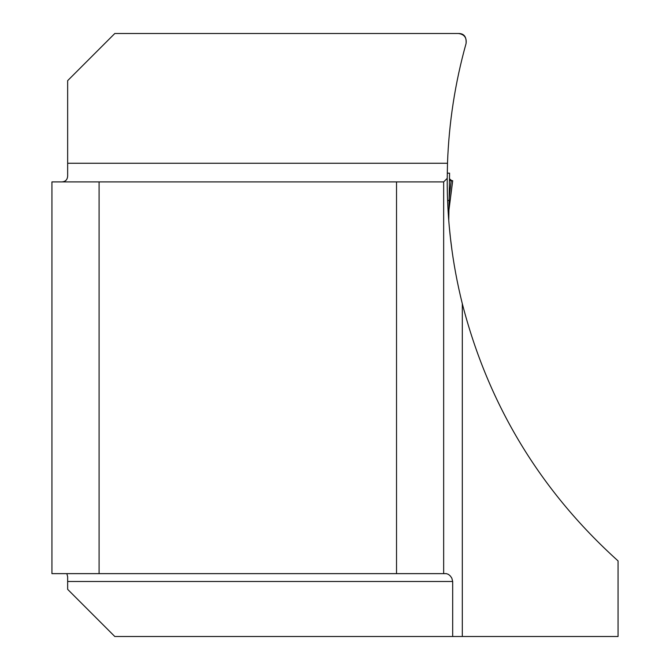 <?xml version="1.0" encoding="UTF-8"?>
<svg xmlns="http://www.w3.org/2000/svg" width="670" height="670" viewBox="0 0 670 670"><rect width="100%" height="100%" fill="white"/><g stroke="black" fill="none" stroke-linecap="round" stroke-linejoin="round"><path stroke-width="1" d="M99.085 181.905L51.933 181.905L51.933 573.637L99.085 573.637L99.085 181.905L443.666 181.905L447.208 178.362C447.007 220.732 452.041 262.523 462.308 303.719C488.438 405.074 540.355 490.8 618.067 560.916L618.067 636.5L114.805 636.5L67.653 589.349L67.653 576.753L66.858 573.637M447.208 178.362L447.501 163.262C448.942 122.602 455.131 82.67 466.077 43.483C466.814 37.688 464.293 34.354 458.515 33.5L114.805 33.5L67.653 80.651L67.653 174.61C67.904 179.727 65.476 182.165 60.367 181.905M449.294 226.787L450.441 237.984M450.441 238.009L451.907 249.684M451.94 249.985L450.424 237.884M452.685 636.5L452.685 581.493L451.831 578.143L450.374 576.041L448.481 574.391L446.421 573.637L396.523 573.637L396.523 181.905M99.085 573.637L396.523 573.637M443.666 181.905L443.666 573.637M466.077 43.483C466.571 36.8 464.05 33.475 458.515 33.5M447.258 173.153L449.57 173.161L449.478 178.798L451.831 180.724M447.585 200.539L449.101 200.464L448.749 220.48L448.933 210.154L452.702 180.724L451.664 180.724M449.578 173.17L449.101 200.464M449.478 178.798L448.933 210.154M449.143 198.06L451.203 180.565L452.702 180.724M449.444 180.565L452.133 180.791M448.942 209.618L452.644 180.733M462.308 303.719L462.308 636.5M67.653 163.262L447.501 163.262M452.685 581.493L67.653 581.493"/></g></svg>

